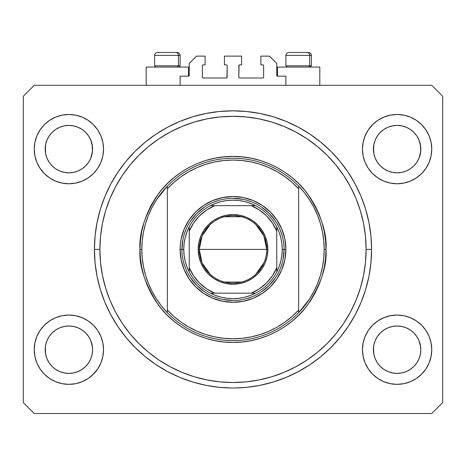 <?xml version="1.0" encoding="UTF-8"?>
<svg xmlns="http://www.w3.org/2000/svg" width="466" height="466" viewBox="0 0 466 466"><rect width="100%" height="100%" fill="white"/><g stroke="black" fill="none" stroke-linecap="round" stroke-linejoin="round"><path stroke-width="0.7" d="M180.121 85.295L180.121 76.179L188.509 76.179L180.121 76.179L180.121 85.295M189.237 75.451L189.237 63.417L189.237 75.451A0.728 0.728 0 0 1 188.509 76.179L188.509 67.063L146.202 67.063L146.202 85.295L146.202 67.063L188.509 67.063L188.509 76.179M189.237 63.417L196.53 56.124L205.098 56.124L205.098 64.873L203.094 64.873L205.098 64.873L205.098 56.124L196.53 56.124L189.237 63.417M202.366 65.607L202.366 77.274L202.366 65.607A0.728 0.728 0 0 1 203.094 64.873L203.094 64.873M203.094 78.003L226.435 78.003L203.094 78.003A0.728 0.728 0 0 1 202.366 77.274L202.366 77.274M226.954 77.793L227.163 65.607L227.163 77.274A0.728 0.728 0 0 1 226.435 78.003L226.435 78.003M226.435 64.873L224.431 64.873L226.435 64.873A0.728 0.728 0 0 1 227.163 65.607L227.163 65.607M224.431 64.873L224.431 56.124L224.431 64.873M241.569 56.124L224.431 56.124L241.569 56.124L241.569 64.873L239.565 64.873L241.569 64.873L241.569 56.124M239.046 65.089L238.837 77.274L238.837 65.607A0.728 0.728 0 0 1 239.565 64.873L239.565 64.873M239.565 78.003L262.906 78.003L239.565 78.003A0.728 0.728 0 0 1 238.837 77.274L238.837 77.274M263.634 77.274L263.634 65.607L263.634 77.274A0.728 0.728 0 0 1 262.906 78.003L262.906 78.003M262.906 64.873L260.902 64.873L262.906 64.873A0.728 0.728 0 0 1 263.634 65.607L263.634 65.607M260.902 64.873L260.902 56.124L269.47 56.124L276.763 63.417L276.763 75.451L276.763 63.417L269.47 56.124L260.902 56.124L260.902 64.873M276.821 75.731L277.491 76.179L277.491 67.063L277.491 76.179L285.879 76.179L277.491 76.179A0.728 0.728 0 0 1 276.763 75.451L276.763 75.451M285.879 76.179L285.879 85.295L285.879 76.179M263.185 64.931L263.581 65.327L263.185 64.931M263.581 77.554L263.185 77.95L263.581 77.554M202.815 77.95L202.419 77.554L202.815 77.95M202.419 65.327L202.815 64.931L202.419 65.327M189.179 75.731L188.788 76.127M371.577 251.023L371.583 249.409A138.583 138.583 0 0 1 233 387.997A138.583 138.583 0 0 1 94.417 249.409L95.081 235.825L97.079 222.375L100.382 209.182L104.966 196.378L110.78 184.082L117.77 172.42L125.872 161.492L135.006 151.415L145.083 142.281L156.005 134.185L167.673 127.189L179.963 121.376L192.773 116.797L205.966 113.488L219.416 111.496L233 110.826L246.584 111.496L260.034 113.488L273.227 116.797L286.037 121.376L298.327 127.189L309.995 134.185L320.917 142.281L330.994 151.415L340.128 161.492L348.23 172.42L355.22 184.082L361.034 196.378L365.618 209.182L368.921 222.375L370.919 235.825L371.583 249.409L370.919 262.993L368.921 276.449L365.618 289.642L361.034 302.446L355.22 314.742L348.23 326.404L340.128 337.326L330.994 347.403L320.917 356.537L309.995 364.639L298.327 371.629L286.037 377.448L273.227 382.027L260.034 385.335L246.584 387.328L235.278 387.974M231.392 387.986L219.416 387.328L205.966 385.335L192.773 382.027L179.963 377.448L167.673 371.629L156.005 364.639L145.083 356.537L135.006 347.403L125.872 337.326L117.77 326.404L110.78 314.742L104.966 302.446L100.382 289.642L97.079 276.449L95.081 262.993L94.417 249.409A138.583 138.583 0 0 1 233 110.826A138.583 138.583 0 0 1 371.583 249.409L371.577 247.801M401.715 172.373A23.708 23.708 0 0 0 401.739 172.368L406.183 171.022L410.255 168.849A23.708 23.708 0 0 0 410.272 168.838L413.86 165.896A23.708 23.708 0 0 0 413.878 165.884L416.825 162.29L419.016 158.19L420.361 153.751A23.708 23.708 0 0 0 420.361 153.745L420.705 151.462A23.708 23.708 0 0 0 420.705 151.438L420.815 149.12A23.708 23.708 0 0 1 397.114 172.828A23.708 23.708 0 0 1 373.406 149.12L373.866 144.495L375.212 140.05L373.866 144.495L375.212 140.05L377.402 135.95L375.212 140.05L377.402 135.95L380.349 132.356L377.402 135.95L380.349 132.356L383.943 129.408L380.349 132.356L383.943 129.408L388.044 127.218L383.943 129.408L388.044 127.218L392.488 125.872L388.044 127.218L392.488 125.872L397.114 125.412L401.756 125.872L397.114 125.412L401.739 125.872L406.183 127.218L401.739 125.872A23.708 23.708 0 0 0 401.715 125.867M397.073 172.828A23.708 23.708 0 0 0 397.114 172.828L392.488 172.368L388.044 171.022L392.488 172.368L388.027 171.016L383.943 168.832L388.044 171.022A23.708 23.708 0 0 0 388.062 171.028M73.488 172.373A23.708 23.708 0 0 0 73.511 172.368L77.939 171.028A23.708 23.708 0 0 0 77.973 171.016L82.028 168.849A23.708 23.708 0 0 0 82.051 168.838L85.633 165.896A23.708 23.708 0 0 0 85.651 165.884L88.598 162.29L90.788 158.19L92.134 153.751A23.708 23.708 0 0 0 92.134 153.745L92.478 151.462A23.708 23.708 0 0 0 92.478 151.438L92.594 149.12A23.708 23.708 0 0 1 68.886 172.828A23.708 23.708 0 0 1 45.185 149.12L45.639 144.495L46.984 140.05L45.639 144.495L46.984 140.05L49.175 135.95L46.984 140.05L49.175 135.95L52.122 132.356L49.175 135.95L52.122 132.356L55.716 129.408L52.122 132.356L55.716 129.408L59.817 127.218L55.716 129.408L59.817 127.218L64.285 125.867A23.708 23.708 0 0 0 64.244 125.872L59.817 127.218L64.261 125.872L68.886 125.412L73.511 125.872L68.886 125.412L73.511 125.872L77.956 127.218L73.529 125.872A23.708 23.708 0 0 0 73.494 125.867M68.846 172.828A23.708 23.708 0 0 0 68.886 172.828L64.244 172.368L59.817 171.022L55.693 168.814A23.708 23.708 0 0 0 55.71 168.826L59.799 171.016A23.708 23.708 0 0 0 59.834 171.028L64.261 172.368A23.708 23.708 0 0 0 64.285 172.373M45.639 153.745L45.185 149.12A23.708 23.708 0 0 1 68.886 125.412A23.708 23.708 0 0 1 92.594 149.12L92.134 153.745L90.788 158.19L88.598 162.29L85.651 165.884L82.057 168.832L77.956 171.022L73.511 172.368L68.886 172.828L64.261 172.368L59.817 171.022L55.716 168.832L52.122 165.884A23.708 23.708 0 0 0 52.14 165.896L49.175 162.29L46.984 158.19L49.175 162.29L46.984 158.19L45.639 153.745L46.984 158.19L45.639 153.745L45.295 146.79A23.708 23.708 0 0 0 45.295 146.802L45.639 144.483A23.708 23.708 0 0 0 45.639 144.495L45.295 151.444A23.708 23.708 0 0 0 45.295 151.444L45.639 153.745A23.708 23.708 0 0 0 45.639 153.751L45.633 153.733M49.175 162.29L52.122 165.884L55.716 168.832A23.708 23.708 0 0 0 55.745 168.849M73.511 125.872L77.968 127.224L82.057 129.408L85.651 132.356L88.598 135.95L90.788 140.05L88.598 135.95L90.788 140.05L92.134 144.495A23.708 23.708 0 0 0 92.134 144.489L90.788 140.05L92.478 146.802A23.708 23.708 0 0 0 92.478 146.796L92.134 144.495L92.478 151.444L90.788 158.19L88.598 162.29L85.651 165.884L82.057 168.832L77.956 171.022L73.511 172.368L68.886 172.828A23.708 23.708 0 0 0 68.927 172.828M388.044 171.022L383.943 168.832L380.349 165.884A23.708 23.708 0 0 0 380.367 165.896L377.402 162.29L375.212 158.19L377.402 162.29L375.212 158.19L373.866 153.745L375.212 158.19L373.866 153.745L373.522 146.79A23.708 23.708 0 0 0 373.522 146.802L373.866 144.483A23.708 23.708 0 0 0 373.866 144.495L373.522 151.444A23.708 23.708 0 0 0 373.522 151.444L373.866 153.745A23.708 23.708 0 0 0 373.866 153.751L373.86 153.733M373.866 153.745L373.406 149.12A23.708 23.708 0 0 1 397.114 125.412A23.708 23.708 0 0 1 420.815 149.12L420.361 153.745L419.016 158.19L416.825 162.29L413.878 165.884L410.284 168.832L406.183 171.022L401.739 172.368L397.114 172.828L392.488 172.368A23.708 23.708 0 0 0 392.506 172.373M401.739 125.872L406.183 127.218L410.284 129.408L413.878 132.356L416.825 135.95L419.016 140.05L416.825 135.95L419.016 140.05L420.361 144.495A23.708 23.708 0 0 0 420.361 144.489L419.016 140.05L420.705 146.802A23.708 23.708 0 0 0 420.705 146.796L420.361 144.495L420.705 151.444L419.016 158.19L416.825 162.29L413.878 165.884L410.284 168.832L406.183 171.022L401.739 172.368L397.114 172.828A23.708 23.708 0 0 0 397.154 172.828M384.001 369.451L380.349 366.462L377.402 362.874L375.212 358.773L377.402 362.874L375.212 358.773L373.866 354.329L375.212 358.773L373.866 354.329L373.406 349.704L373.866 345.079L375.212 340.629L377.402 336.534L380.349 332.94L383.943 329.992L388.044 327.802L392.488 326.45L388.044 327.802L383.943 329.992L380.349 332.94L377.402 336.534L375.212 340.629L373.866 345.079L373.406 349.704A23.708 23.708 0 0 1 397.114 325.996A23.708 23.708 0 0 1 420.815 349.704L420.361 354.329L419.016 358.773L416.825 362.874L413.878 366.462L410.284 369.416L406.183 371.606L401.739 372.951L406.183 371.606L410.284 369.416L413.878 366.462L416.825 362.874L419.016 358.773L420.361 354.329L420.815 349.704A23.708 23.708 0 0 1 397.114 373.406A23.708 23.708 0 0 1 373.406 349.704L373.866 354.329A23.708 23.708 0 0 0 373.866 354.335L373.86 354.317M373.866 354.329L373.522 347.362A23.708 23.708 0 0 0 373.522 347.386L373.866 345.067A23.708 23.708 0 0 0 373.866 345.079L375.212 340.629L377.402 336.534L380.367 332.928A23.708 23.708 0 0 0 380.349 332.94L383.972 329.975A23.708 23.708 0 0 0 383.949 329.986L388.062 327.796A23.708 23.708 0 0 0 388.027 327.808L392.512 326.45A23.708 23.708 0 0 0 392.488 326.45L397.114 325.996L401.739 326.45L406.201 327.808A23.708 23.708 0 0 0 406.166 327.796L401.739 326.45L406.183 327.802L410.284 329.992L413.878 332.94L416.825 336.534L419.016 340.629L416.825 336.534L419.016 340.629L420.367 345.085A23.708 23.708 0 0 0 420.361 345.073L419.016 340.629L420.705 347.386A23.708 23.708 0 0 0 420.705 347.38L420.361 345.079L420.815 349.704L420.361 354.329L419.016 358.773L416.825 362.874L413.878 366.462L410.284 369.416L406.183 371.606L401.739 372.951L397.114 373.406L392.488 372.951L388.044 371.606L392.488 372.951L388.044 371.606L383.943 369.416L380.349 366.462A23.708 23.708 0 0 0 380.355 366.468M401.739 372.951L397.114 373.406L392.471 372.946M85.645 366.474A23.708 23.708 0 0 0 85.657 366.457L88.598 362.874L90.788 358.773L92.134 354.329L92.594 349.704A23.708 23.708 0 0 1 68.886 373.406A23.708 23.708 0 0 1 45.185 349.704L45.639 354.329A23.708 23.708 0 0 0 45.639 354.335L45.633 354.317M55.774 369.451L52.122 366.462A23.708 23.708 0 0 0 52.128 366.468M45.639 354.329L45.295 347.362A23.708 23.708 0 0 0 45.295 347.386L45.639 345.067A23.708 23.708 0 0 0 45.639 345.079L45.185 349.704L45.639 345.079L46.984 340.629L45.639 345.079L46.984 340.629L49.175 336.534L46.984 340.629L49.175 336.534L52.14 332.928A23.708 23.708 0 0 0 52.122 332.94L49.175 336.534L52.122 332.94L55.745 329.975A23.708 23.708 0 0 0 55.728 329.986L52.122 332.94L55.716 329.992L59.817 327.802L55.716 329.992L59.817 327.802L64.285 326.45A23.708 23.708 0 0 0 64.261 326.45L59.817 327.802L64.261 326.45L68.886 325.996L73.511 326.45L77.973 327.808L73.511 326.45L77.956 327.802L82.057 329.992L85.651 332.94L88.598 336.534L90.788 340.629L88.598 336.534L90.788 340.629L92.134 345.079A23.708 23.708 0 0 0 92.134 345.073L90.788 340.629L92.478 347.386A23.708 23.708 0 0 0 92.478 347.38L92.134 345.079L92.594 349.704L92.134 354.329L90.788 358.773L88.598 362.874L85.651 366.462L82.057 369.416L85.651 366.462L82.057 369.416L77.956 371.606L82.057 369.416L77.956 371.606L73.511 372.951L77.956 371.606L73.511 372.951L68.886 373.406L64.261 372.951L59.817 371.606L64.261 372.951L59.817 371.606L55.716 369.416L52.122 366.462L49.175 362.874L46.984 358.773L49.175 362.874L46.984 358.773L45.639 354.329L46.984 358.773L45.639 354.329L45.185 349.704A23.708 23.708 0 0 1 68.886 325.996A23.708 23.708 0 0 1 92.594 349.704L92.594 349.745M92.594 349.704L92.134 354.329L90.788 358.773L88.598 362.874L85.639 366.474M103.534 349.704A34.647 34.647 0 0 1 68.886 384.351A34.647 34.647 0 0 1 34.239 349.704L34.909 342.941L36.878 336.446L40.082 330.452L44.387 325.204L49.641 320.893L55.629 317.695L62.129 315.721L68.886 315.057L75.643 315.721L82.144 317.695L88.138 320.893L93.386 325.204L97.697 330.452L100.895 336.446L102.87 342.941L103.534 349.704L102.87 356.461L100.895 362.962L97.697 368.95L93.386 374.204L88.138 378.508L82.144 381.712L75.643 383.681L68.886 384.351L62.129 383.681L55.629 381.712L49.641 378.508L44.387 374.204L40.082 368.95L36.878 362.962L34.909 356.461L34.239 349.704A34.647 34.647 0 0 1 68.886 315.057A34.647 34.647 0 0 1 103.534 349.704M431.761 349.704A34.647 34.647 0 0 1 397.114 384.351A34.647 34.647 0 0 1 362.466 349.704L363.13 342.941L365.105 336.446L368.303 330.452L372.614 325.204L377.862 320.893L383.856 317.695L390.357 315.721L397.114 315.057L403.871 315.721L410.371 317.695L416.359 320.893L421.613 325.204L425.918 330.452L429.122 336.446L431.091 342.941L431.761 349.704L431.091 356.461L429.122 362.962L425.918 368.95L421.613 374.204L416.359 378.508L410.371 381.712L403.871 383.681L397.114 384.351L390.357 383.681L383.856 381.712L377.862 378.508L372.614 374.204L368.303 368.95L365.105 362.962L363.13 356.461L362.466 349.704A34.647 34.647 0 0 1 397.114 315.057A34.647 34.647 0 0 1 431.761 349.704L431.091 356.461L429.122 362.962M431.761 149.12A34.647 34.647 0 0 1 397.114 183.767A34.647 34.647 0 0 1 362.466 149.12L363.13 142.363L365.105 135.862L368.303 129.874L372.614 124.62L377.862 120.315L383.856 117.112L390.357 115.137L397.114 114.473L403.871 115.137L410.371 117.112L416.359 120.315L421.613 124.62L425.918 129.874L429.122 135.862L431.091 142.363L431.761 149.12L431.091 155.877L429.122 162.378L425.918 168.366L421.613 173.62L416.359 177.925L410.371 181.128L403.871 183.103L397.114 183.767L390.357 183.103L383.856 181.128L377.862 177.925L372.614 173.62L368.303 168.366L365.105 162.378L363.13 155.877L362.466 149.12A34.647 34.647 0 0 1 397.114 114.473A34.647 34.647 0 0 1 431.761 149.12L431.091 155.877L429.122 162.378M103.534 149.12A34.647 34.647 0 0 1 68.886 183.767A34.647 34.647 0 0 1 34.239 149.12L34.909 142.363L36.878 135.862L40.082 129.874L44.387 124.62L49.641 120.315L55.629 117.112L62.129 115.137L68.886 114.473L75.643 115.137L82.144 117.112L88.138 120.315L93.386 124.62L97.697 129.874L100.895 135.862L102.87 142.363L103.534 149.12L102.87 155.877L100.895 162.378L97.697 168.366L93.386 173.62L88.138 177.925L82.144 181.128L75.643 183.103L68.886 183.767L62.129 183.103L55.629 181.128L49.641 177.925L44.387 173.62L40.082 168.366L36.878 162.378L34.909 155.877L34.239 149.12A34.647 34.647 0 0 1 68.886 114.473A34.647 34.647 0 0 1 103.534 149.12M319.798 67.063L319.798 85.295L319.798 67.063L277.491 67.063L319.798 67.063M431.761 413.523L34.239 413.523L23.3 402.583L23.3 96.241L34.239 85.295L431.761 85.295L442.7 96.241L442.7 402.583L431.761 413.523L442.7 402.583L442.7 96.241L431.761 85.295L34.239 85.295L23.3 96.241L23.3 402.583L34.239 413.523L431.761 413.523M34.239 349.704L34.909 342.941L36.878 336.446M40.082 330.452L44.387 325.204M44.387 374.204L40.082 368.95M36.878 362.962L34.909 356.461M421.613 325.204L425.918 330.452M429.122 336.446L431.091 342.941M425.918 368.95L421.613 374.204M421.613 124.62L425.918 129.874M429.122 135.862L431.091 142.363M425.918 168.366L421.613 173.62M34.239 149.12L34.909 142.363L36.878 135.862M40.082 129.874L44.387 124.62M44.387 173.62L40.082 168.366M36.878 162.378L34.909 155.877M365.618 209.182L364.732 206.374M355.22 184.082L348.23 172.42M260.034 113.488L246.584 111.496M100.382 289.642L101.268 292.45M110.78 314.742L117.77 326.404M205.966 385.335L219.416 387.328M102.87 142.363L100.895 135.862M97.697 129.874L93.386 124.62L88.138 120.315M55.629 117.112L49.641 120.315M390.357 115.137L388.562 115.545M373.406 123.851L368.303 129.874M372.614 173.62L377.862 177.925M363.13 356.461L365.105 362.962M368.303 368.95L372.614 374.204L377.862 378.508M410.371 381.712L416.359 378.508M93.386 325.204L88.138 320.893M75.643 383.681L77.438 383.279M92.594 374.967L97.697 368.95M93.386 173.62L92.594 174.389M372.614 325.204L373.406 324.435M85.651 332.94A23.708 23.708 0 0 0 85.633 332.928L88.598 336.534L85.651 332.94L82.057 329.992A23.708 23.708 0 0 0 82.028 329.975M77.939 327.796A23.708 23.708 0 0 1 77.973 327.808L82.08 330.01A23.708 23.708 0 0 0 82.063 329.998M68.927 325.996A23.708 23.708 0 0 0 68.886 325.996L73.511 326.45A23.708 23.708 0 0 0 73.488 326.45M64.261 326.45L68.886 325.996A23.708 23.708 0 0 0 68.846 325.996M413.878 332.94A23.708 23.708 0 0 0 413.86 332.928L416.825 336.534L413.878 332.94L410.284 329.992A23.708 23.708 0 0 0 410.255 329.975M397.154 325.996A23.708 23.708 0 0 0 397.114 325.996L401.756 326.456A23.708 23.708 0 0 0 401.715 326.45M392.488 326.45L397.114 325.996A23.708 23.708 0 0 0 397.073 325.996M397.114 125.412L392.512 125.867A23.708 23.708 0 0 0 392.471 125.872M416.825 135.95L413.878 132.356L410.284 129.408L406.183 127.218M88.598 135.95L85.651 132.356L82.057 129.408L77.956 127.218M64.261 125.872L68.886 125.412M383.943 168.832L380.349 165.884L377.402 162.29M406.183 327.802L410.284 329.992M380.349 366.462L377.402 362.874M388.044 371.606L383.943 369.416M52.122 366.462L49.175 362.874M59.817 371.606L55.716 369.416M73.511 372.951L68.886 373.406L64.261 372.951M309.698 65.823L308.626 67.063L309.698 65.823L311.41 65.823L309.698 65.823L309.698 55.396L309.698 65.823L285.879 65.823L309.698 65.823M308.41 52.477L307.176 52.477A2.918 2.528 90 0 1 309.698 55.396L285.879 55.396C286.06 53.625 287.033 52.652 288.798 52.477C287.033 52.652 286.06 53.625 285.879 55.396L285.879 65.823L287.12 67.063M310.17 67.063L311.41 65.823L311.41 55.396C311.23 53.625 310.263 52.652 308.492 52.477C310.263 52.652 311.23 53.625 311.41 55.396L309.698 55.396A2.918 2.528 -90 0 0 307.176 52.477L288.821 52.477M307.176 52.477L288.897 52.477M286.007 55.396L309.698 55.396M178.408 65.823L177.336 67.063L178.408 65.823L180.121 65.823L178.408 65.823L178.408 55.396L178.408 65.823L154.59 65.823L178.408 65.823M177.115 52.477L175.88 52.477A2.918 2.528 90 0 1 178.408 55.396L154.59 55.396C154.77 53.625 155.737 52.652 157.508 52.477C155.737 52.652 154.77 53.625 154.59 55.396L154.59 65.823L155.83 67.063M178.88 67.063L180.121 65.823L180.121 55.396C179.94 53.625 178.967 52.652 177.202 52.477C178.967 52.652 179.94 53.625 180.121 55.396L178.408 55.396A2.918 2.528 -90 0 0 175.88 52.477L157.531 52.477M175.88 52.477L157.607 52.477M154.718 55.396L178.408 55.396M180.121 249.409L181.944 249.409L180.121 249.409L180.371 244.231L181.134 239.093L184.146 229.173L189.033 220.034L195.609 212.018L203.619 205.442L212.764 200.555L222.684 197.549L233 196.53L243.316 197.549L253.236 200.555L262.381 205.442L270.391 212.018L276.967 220.034L281.854 229.173L284.866 239.093L285.879 249.409A52.879 52.879 0 0 1 233 302.294A52.879 52.879 0 0 1 180.121 249.409A52.879 52.879 0 0 1 233 196.53A52.879 52.879 0 0 1 285.879 249.409L284.866 259.725L281.854 269.645L276.967 278.79L270.391 286.806L262.381 293.382L253.236 298.269L243.316 301.275L233 302.294L222.684 301.275L212.764 298.269L203.619 293.382L195.609 286.806L189.033 278.79L184.146 269.645L181.134 259.725L180.121 249.409M284.056 249.409L285.879 249.409L284.056 249.409A51.056 51.056 0 0 0 233 198.353A51.056 51.056 0 0 0 181.944 249.409L183.767 249.409A49.233 49.233 0 0 1 189.237 226.855L186.866 232.208L185.153 237.806L184.117 243.567L183.767 249.409L184.117 255.257L185.153 261.018L186.866 266.61L189.237 271.969A49.233 49.233 0 0 1 183.767 249.409L181.944 249.409A51.056 51.056 0 0 1 233 198.353A51.056 51.056 0 0 1 284.056 249.409A51.056 51.056 0 0 1 233 300.471A51.056 51.056 0 0 1 181.944 249.409A51.056 51.056 0 0 0 233 300.471A51.056 51.056 0 0 0 284.056 249.409L282.233 249.409L284.056 249.409L283.078 259.37M309.5 299.015L304.403 306.11L298.648 312.686L298.648 310.024A89.35 89.35 0 0 1 167.352 310.024L173.946 316.466L181.163 322.187L188.934 327.138L197.17 331.262L205.791 334.518L214.698 336.866L223.802 338.287L233 338.765L242.198 338.287L251.302 336.866L260.209 334.518L268.83 331.262L277.066 327.138L284.837 322.187L292.054 316.466L298.648 310.024L298.648 188.794L292.054 182.357L284.837 176.637L277.066 171.686L268.83 167.562L260.209 164.306L251.302 161.958L242.198 160.537L233 160.059L223.802 160.537L214.698 161.958L205.791 164.306L197.17 167.562L188.934 171.686L181.163 176.637L173.946 182.357L167.352 188.794L167.352 312.686A91.173 91.173 0 0 0 298.648 312.686A91.173 91.173 0 0 1 141.827 249.409L140.004 249.409L141.827 249.409A91.173 91.173 0 0 1 298.648 186.138A91.173 91.173 0 0 1 324.173 249.409L325.996 249.409C327.237 265.573 321.039 284.173 307.397 305.213C293.126 325.181 264.572 342.778 233 342.411C201.429 342.778 172.874 325.181 158.603 305.213C144.961 284.173 138.763 265.573 140.004 249.409L140.452 258.525L141.792 267.554L144.006 276.408L147.081 285L150.984 293.248L155.673 301.077L161.114 308.41L167.242 315.173L174.004 321.301L181.332 326.736L189.161 331.425L197.409 335.328L206.007 338.403L214.855 340.623L223.884 341.962L233 342.411L242.116 341.962L251.145 340.623L259.993 338.403L268.591 335.328L276.839 331.425L284.668 326.736L291.996 321.301L298.758 315.173L304.886 308.41L310.327 301.077L315.016 293.248L318.919 285L321.994 276.408L324.208 267.554L325.548 258.525L325.996 249.409L325.548 240.299L324.208 231.27L321.994 222.416L318.919 213.824L315.016 205.57L310.327 197.747L304.886 190.413L298.758 183.651L291.996 177.523L284.668 172.088L276.839 167.393L268.591 163.49L259.993 160.421L251.145 158.201L242.116 156.861L233 156.413L223.884 156.861L214.855 158.201L206.007 160.421L197.409 163.49L189.161 167.393L181.332 172.088L174.004 177.523L167.242 183.651L161.114 190.413L155.673 197.747L150.984 205.57L147.081 213.824L144.006 222.416L141.792 231.27L140.452 240.299L140.004 249.409C138.763 233.245 144.961 214.645 158.603 193.611C172.874 173.643 201.429 156.046 233 156.413C264.572 156.046 293.126 173.643 307.397 193.611C321.039 214.645 327.237 233.245 325.996 249.409L324.173 249.409A91.173 91.173 0 0 0 324.173 249.386A91.173 91.173 0 0 1 298.648 312.686L309.5 299.015L313.898 291.466L317.55 283.526L320.433 275.26L322.501 266.785L323.753 258.141L324.173 249.409L323.753 240.683L322.501 232.033A91.173 91.173 0 0 0 322.501 232.021M94.417 249.409L99.887 249.409A133.113 133.113 0 0 1 233 116.296A133.113 133.113 0 0 1 366.113 249.409L371.583 249.409L366.113 249.409L365.472 262.457L363.556 275.383L360.381 288.052L355.983 300.354L350.397 312.162L343.681 323.363L335.899 333.86L327.126 343.535L317.445 352.308L306.954 360.09L295.747 366.806L283.94 372.392L271.643 376.796L258.968 379.965L246.048 381.887L233 382.528L219.952 381.887L207.032 379.965L194.357 376.796L182.06 372.392L170.253 366.806L159.046 360.09L148.555 352.308L138.874 343.535L130.101 333.86L122.319 323.363L115.603 312.162L110.017 300.354L105.619 288.052L102.444 275.383L100.528 262.457L99.887 249.409L100.528 236.361L102.444 223.441L105.619 210.772L110.017 198.469L115.603 186.662L122.319 175.455L130.101 164.964L138.874 155.283L148.555 146.51L159.046 138.734L170.253 132.018L182.06 126.432L194.357 122.028L207.032 118.853L219.952 116.937L233 116.296L246.048 116.937L258.968 118.853L271.643 122.028L283.94 126.432L295.747 132.018L306.954 138.734L317.445 146.51L327.126 155.283L335.899 164.964L343.681 175.455L350.397 186.662L355.983 198.469L360.381 210.772L363.556 223.441L365.472 236.361L366.113 249.409A133.113 133.113 0 0 1 233 382.528A133.113 133.113 0 0 1 99.887 249.409L94.417 249.409M322.501 232.033L320.427 223.546L317.55 215.298L313.898 207.358A91.173 91.173 0 0 0 313.886 207.341M152.114 207.341A91.173 91.173 0 0 0 152.091 207.382L148.45 215.298L145.567 223.564M143.499 232.021A91.173 91.173 0 0 0 143.493 232.051L142.246 240.683L141.827 249.409A91.173 91.173 0 0 0 141.827 249.438M141.827 249.409L142.246 258.141L143.499 266.785A91.173 91.173 0 0 0 143.499 266.802M143.499 266.785L145.573 275.272L148.45 283.526L152.102 291.466A91.173 91.173 0 0 0 152.114 291.483M298.648 312.686L298.648 186.138A91.173 91.173 0 0 0 167.352 186.138L167.352 188.794A89.35 89.35 0 0 1 298.648 188.794L298.648 186.138L304.403 192.714L309.5 199.809L313.898 207.358M365.618 289.642L364.732 292.45M260.034 385.335L246.584 387.328M100.382 209.182L101.268 206.374M205.966 113.488L219.416 111.496M281.86 234.59L280.159 229.849M272.47 217.022L275.453 221.047L269.103 213.306L261.368 206.956L265.393 209.945M252.56 202.25L247.819 200.555M242.961 199.337L233 198.353M218.181 200.555L213.44 202.25M200.607 209.945L204.632 206.956L196.897 213.306L190.547 221.047L193.53 217.022M185.841 229.849L184.14 234.59M182.922 239.448L181.944 249.409M184.14 264.234L185.841 268.975M193.53 281.802L190.547 277.777L196.897 285.512L204.632 291.862L200.607 288.879M213.44 296.574L218.181 298.269M223.039 299.487L233 300.471M247.819 298.269L252.56 296.574M265.393 288.879L261.368 291.862L269.103 285.512L275.453 277.777L272.47 281.802M280.159 268.975L281.86 264.234M152.102 291.466L156.5 299.015L161.597 306.11L167.352 312.686L167.352 186.138L156.5 199.809L152.102 207.358M167.352 186.138L161.597 192.714L156.5 199.809M145.573 223.546L143.499 232.033M210.166 274.247L202.11 262.97L199.267 249.409A33.733 33.733 0 0 0 233 283.147A33.733 33.733 0 0 0 266.733 249.409L267.828 249.409A34.828 34.828 0 0 1 233 284.243A34.828 34.828 0 0 1 198.172 249.409L266.733 249.409A33.733 33.733 0 0 1 233 283.147A33.733 33.733 0 0 1 199.267 249.409L202.11 235.848L210.166 224.577M264.03 262.638L255.834 274.247M241.516 282.052L224.484 282.052M189.237 228.777L189.237 231.177A47.41 47.41 0 0 1 214.768 205.646L206.619 210.02L199.477 215.886L193.606 223.028L189.237 231.177L189.237 267.647L193.606 275.79L199.477 282.938L206.619 288.804L214.768 293.172L251.232 293.172L259.381 288.804L266.523 282.938L272.394 275.79L276.763 267.647L276.763 231.177L272.394 223.028L266.523 215.886L259.381 210.02L251.232 205.646L210.446 205.646A49.233 49.233 0 0 1 255.554 205.646L250.201 203.281L244.603 201.562L238.842 200.526L233 200.176L227.158 200.526L221.397 201.562L215.799 203.281L210.446 205.646A49.233 49.233 0 0 0 189.237 226.855L189.237 271.969A49.233 49.233 0 0 0 210.446 293.172L215.799 295.543L221.397 297.256L227.158 298.298L233 298.648L238.842 298.298L244.603 297.256L250.201 295.543L255.554 293.172A49.233 49.233 0 0 1 210.446 293.172L255.554 293.172A49.233 49.233 0 0 0 276.763 271.969L279.134 266.61L280.847 261.018L281.883 255.257L282.233 249.409L281.883 243.567L280.847 237.806L279.134 232.208L276.763 226.855A49.233 49.233 0 0 1 276.763 271.969L276.763 226.855A49.233 49.233 0 0 0 255.554 205.646L210.446 205.646A49.233 49.233 0 0 0 189.237 226.855M267.828 249.409L267.158 256.207L265.177 262.742L261.956 268.76L257.628 274.037L252.351 278.371L246.328 281.586L239.792 283.573L233 284.243L226.208 283.573L219.672 281.586L213.649 278.371L208.372 274.037L204.044 268.76L200.823 262.742L198.842 256.207L198.172 249.409L198.842 242.617L200.823 236.081L204.044 230.064L208.372 224.787L213.649 220.453L219.672 217.232L226.208 215.251L233 214.581L239.792 215.251L246.328 217.232L252.351 220.453L257.628 224.787L261.956 230.064L265.177 236.081L267.158 242.617L267.828 249.409L199.267 249.409A33.733 33.733 0 0 1 233 215.676A33.733 33.733 0 0 1 266.733 249.409A33.733 33.733 0 0 0 233 215.676A33.733 33.733 0 0 0 199.267 249.409L198.172 249.409A34.828 34.828 0 0 1 233 214.581A34.828 34.828 0 0 1 267.828 249.409M276.763 271.969A49.233 49.233 0 0 1 255.554 293.172L251.232 293.172A47.41 47.41 0 0 0 276.763 267.647L276.763 270.047M210.446 293.172A49.233 49.233 0 0 1 189.237 271.969L189.237 267.647A47.41 47.41 0 0 0 214.768 293.172L212.368 293.172M255.554 205.646A49.233 49.233 0 0 1 276.763 226.855L276.763 231.177A47.41 47.41 0 0 0 251.232 205.646L253.632 205.646M224.484 216.772L241.516 216.772M255.834 224.577L263.89 235.848L266.733 249.409M210.661 293.172L212.275 293.172M276.763 271.754L276.763 270.134M255.339 205.646L251.861 205.646L255.339 205.646M189.237 227.07L189.237 230.548L189.237 227.07"/></g></svg>
